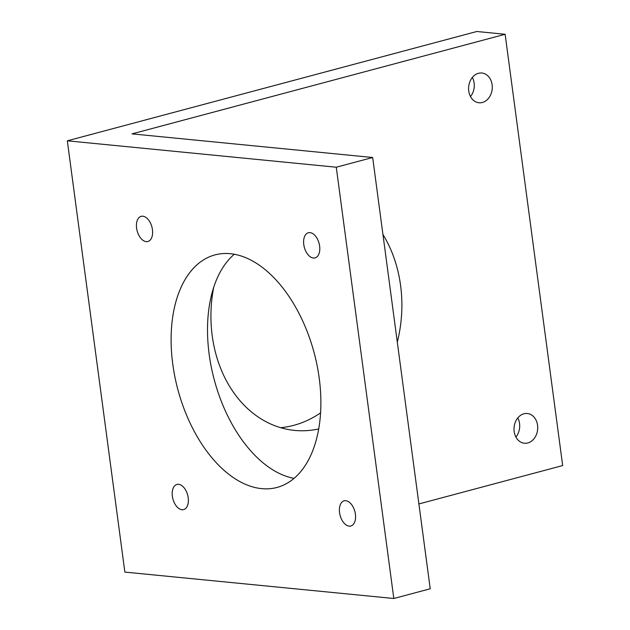 <?xml version="1.0" encoding="UTF-8"?>
<svg xmlns="http://www.w3.org/2000/svg" width="630" height="630" viewBox="0 0 630 630"><rect width="100%" height="100%" fill="white"/><g stroke="black" fill="none" stroke-linecap="round" stroke-linejoin="round"><path stroke-width="0.94" d="M181.983 509.725A13.025 7.639 -104.9 0 0 183.653 509.591A13.025 7.639 -104.9 0 0 187.992 496.416A13.025 7.639 -104.9 0 0 178.597 484.305A13.025 7.639 -104.9 0 0 176.935 484.431A13.025 7.639 -104.9 0 0 172.596 497.613A13.025 7.639 -104.9 0 0 181.983 509.725M146.215 241.629A13.025 7.639 -104.9 0 0 147.877 241.495A13.025 7.639 -104.9 0 0 152.216 228.312A13.025 7.639 -104.9 0 0 142.821 216.2A13.025 7.639 -104.9 0 0 141.159 216.334A13.025 7.639 -104.9 0 0 136.82 229.517A13.025 7.639 -104.9 0 0 146.215 241.629M313.401 258.04A13.025 7.639 -104.9 0 0 315.063 257.914A13.025 7.639 -104.9 0 0 319.402 244.731A13.025 7.639 -104.9 0 0 310.007 232.62A13.025 7.639 -104.9 0 0 308.346 232.746A13.025 7.639 -104.9 0 0 304.007 245.928A13.025 7.639 -104.9 0 0 313.401 258.04M349.177 526.137A13.025 7.639 -104.9 0 0 350.839 526.011A13.025 7.639 -104.9 0 0 355.178 512.828A13.025 7.639 -104.9 0 0 345.783 500.716A13.025 7.639 -104.9 0 0 344.122 500.842A13.025 7.639 -104.9 0 0 339.783 514.025A13.025 7.639 -104.9 0 0 349.177 526.137M261.67 488.636A120.346 70.568 -104.9 0 0 277.035 487.439A120.346 70.568 -104.9 0 0 317.126 365.636A120.346 70.568 -104.9 0 0 230.328 253.701A120.346 70.568 -104.9 0 0 214.964 254.898A120.346 70.568 -104.9 0 0 174.864 376.709A120.346 70.568 -104.9 0 0 261.67 488.636M320.607 412.863A120.346 95.209 -84.4 0 1 280.626 427.683M382.938 234.478A120.346 95.209 -84.4 0 1 400.593 285.508A120.346 95.209 -84.4 0 1 397.302 342.121M318.741 428.928A120.346 95.209 -84.4 0 1 294.643 430.416A120.346 95.209 -84.4 0 1 212.223 335.79A120.346 95.209 -84.4 0 1 213.712 287.233M517.797 417.918A14.939 11.82 -84.4 0 1 519.545 423.486A14.939 11.82 -84.4 0 1 515.915 437.055M537.555 425.25A14.939 11.82 -84.4 0 1 524.404 443.244A14.939 11.82 -84.4 0 1 514.167 431.495A14.939 11.82 -84.4 0 1 527.318 413.501A14.939 11.82 -84.4 0 1 537.555 425.25M472.366 77.435A14.939 11.82 -84.4 0 1 474.114 82.995A14.939 11.82 -84.4 0 1 470.484 96.571M492.124 84.766A14.939 11.82 -84.4 0 1 478.973 102.761A14.939 11.82 -84.4 0 1 468.736 91.011A14.939 11.82 -84.4 0 1 481.895 73.017A14.939 11.82 -84.4 0 1 492.124 84.766M418.895 503.945L562.677 465.562L505.134 34.28L476.823 31.5L67.323 140.813L124.866 572.095L393.813 598.5L430.219 588.782L372.669 157.5L336.27 167.218L67.323 140.813M372.669 157.5L132.032 133.875L505.134 34.28M336.27 167.218L393.813 598.5M294.108 478.367A120.346 70.568 75.1 0 1 214.224 379.654A120.346 70.568 75.1 0 1 234.289 254.26"/></g></svg>
